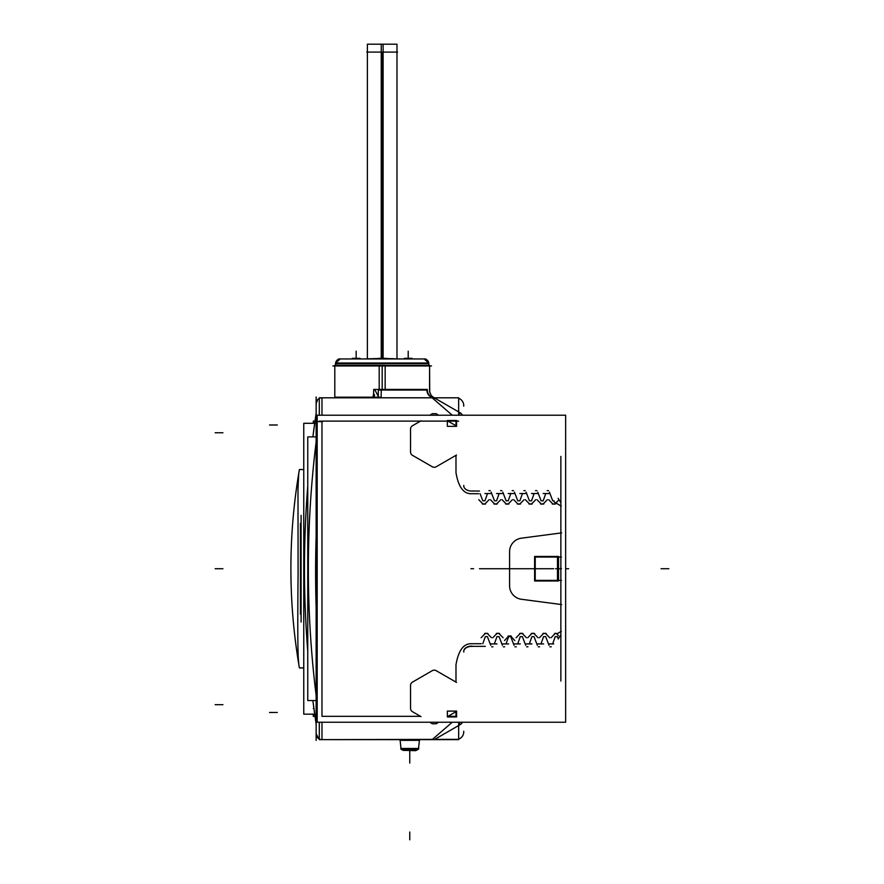 <?xml version="1.0" encoding="UTF-8"?>
<svg xmlns="http://www.w3.org/2000/svg" width="884" height="884" viewBox="0 0 884 884"><rect width="100%" height="100%" fill="white"/><g stroke="black" fill="none" stroke-linecap="round" stroke-linejoin="round"><path stroke-width="1.33" d="M458.663 414.11L459.868 412.607L458.663 414.11M471.526 643.729C463.614 643.419 458.431 650.425 455.989 664.757L455.989 682.105L436.177 670.669L455.989 682.105L455.989 664.757C458.431 650.425 463.614 643.419 471.526 643.729L481.261 643.729L471.526 643.729M482.786 643.729L485.316 636.624L487.404 636.624L490.731 645.276L487.404 636.624L485.316 636.624L482.786 643.729M491.648 646.801L492.974 646.801L491.648 646.801M494.366 643.917L496.974 636.624L499.062 636.624L502.388 645.276L499.062 636.624L496.974 636.624L494.366 643.917M503.294 646.801L504.631 646.801L503.294 646.801M506.013 643.917L508.632 636.624L510.709 636.624L514.046 645.276L510.709 636.624L508.632 636.624L506.013 643.917M514.952 646.801L516.278 646.801L514.952 646.801M517.67 643.917L520.278 636.624L522.367 636.624L525.693 645.276L522.367 636.624L520.278 636.624L517.67 643.917M526.599 646.801L527.936 646.801L526.599 646.801M529.328 643.917L531.936 636.624L534.013 636.624L537.35 645.276L534.013 636.624L531.936 636.624L529.328 643.917M538.257 646.801L539.583 646.801L538.257 646.801M540.975 643.917L543.583 636.624L545.671 636.624L548.997 645.276L545.671 636.624L543.583 636.624L540.975 643.917M549.914 646.801L551.24 646.801L549.914 646.801M552.633 643.917L555.24 636.624L557.329 636.624L557.782 637.85L557.329 636.624L555.24 636.624L552.633 643.917M558.213 638.988L560.865 634.734L558.213 638.988M560.865 604.457L560.865 631.574L560.865 604.457M560.865 505.869L560.865 532.986L560.865 505.869M560.865 502.709L558.124 498.311L560.865 502.709M554.135 500.819L552.743 500.819L549.417 492.178L552.743 500.819L554.135 500.819M547.174 490.642L548.511 490.642L547.174 490.642M545.793 493.526L543.185 500.819L541.096 500.819L537.77 492.178L541.096 500.819L543.185 500.819L545.793 493.526M535.527 490.642L536.853 490.642L535.527 490.642M534.135 493.526L531.527 500.819L529.439 500.819L526.113 492.178L529.439 500.819L531.527 500.819L534.135 493.526M523.869 490.642L525.207 490.642L523.869 490.642M522.488 493.526L519.869 500.819L517.792 500.819L514.455 492.178L517.792 500.819L519.869 500.819L522.488 493.526M512.223 490.642L513.549 490.642L512.223 490.642M510.83 493.526L508.223 500.819L506.134 500.819L502.808 492.178L506.134 500.819L508.223 500.819L510.83 493.526M500.565 490.642L501.902 490.642L500.565 490.642M499.173 493.526L496.565 500.819L494.488 500.819L491.15 492.178L494.488 500.819L496.565 500.819L499.173 493.526M488.918 490.642L490.244 490.642L488.918 490.642M487.526 493.526L484.918 500.819L482.83 500.819L480.111 493.714L482.83 500.819L484.918 500.819L487.526 493.526M455.989 472.686C458.431 487.018 463.614 494.023 471.526 493.714L478.653 493.714L471.526 493.714C463.614 494.023 458.431 487.018 455.989 472.686L455.989 455.337L436.177 466.763A3.89 3.89 0 0 1 432.287 466.763L412.474 455.337A3.89 3.89 0 0 1 410.541 451.967L410.541 429.105A3.89 3.89 0 0 1 412.474 425.734L420.497 421.115L321.975 421.115L321.975 716.327L420.486 716.327L412.474 711.708A3.89 3.89 0 0 1 410.541 708.349L410.541 685.476A3.89 3.89 0 0 1 412.474 682.105L432.287 670.669A3.89 3.89 0 0 1 436.177 670.669A3.89 3.89 0 0 0 432.287 670.669L412.474 682.105A3.89 3.89 0 0 0 410.541 685.476L410.541 708.349A3.89 3.89 0 0 0 412.474 711.708L420.486 716.327L321.975 716.327L321.975 421.115L420.497 421.115L412.474 425.734A3.89 3.89 0 0 0 410.541 429.105L410.541 451.967A3.89 3.89 0 0 0 412.474 455.337L432.287 466.763A3.89 3.89 0 0 0 436.177 466.763L455.989 455.337L455.989 472.686M432.154 739.632L321.975 739.632L321.975 722.239L321.975 739.632L432.154 739.632L452.243 722.239L432.154 739.632M432.287 723.764L429.856 722.239L432.287 723.764L436.177 723.764L432.287 723.764M438.608 722.239L436.177 723.764L438.608 722.239M432.121 397.811L452.243 415.215L432.154 397.811L321.975 397.811L321.975 415.215L321.975 397.811L432.154 397.811A7.768 7.768 0 0 1 436.033 398.85A7.768 7.768 0 0 0 432.154 397.811L433.005 397.701A7.768 7.326 -90 0 1 426.895 390.043C430.431 390.761 430.431 390.761 426.895 390.043A7.768 7.326 -90 0 0 433.005 397.701M429.878 415.215L432.287 413.69L436.177 413.69L438.586 415.215L436.177 413.69L432.287 413.69L429.878 415.215M314.693 714.15L314.947 715.952L314.693 714.15L303.764 714.15L303.764 423.292L314.693 423.292L314.947 421.491L314.693 423.292M313.256 714.15L313.256 716.327L314.395 716.327M313.312 423.292L313.312 421.115L314.395 421.115M315.698 416.309L316.141 419.447L315.698 416.309M315.698 721.134L316.141 717.996L315.698 721.134M301.101 622.093L301.101 515.35L301.101 622.093M298.759 664.138C298.527 657.84 297.212 663.122 298.085 573.152L297.985 488.598L298.759 473.305L297.985 488.598L298.085 573.152C297.212 663.122 298.527 657.84 298.759 664.138C288.272 600.523 288.272 536.919 298.759 473.305M375.004 390.043L378.297 396.485L375.004 390.043M335.611 364.23L336.705 360.584L340.229 358.959A4.663 4.663 0 0 0 335.611 363.015L335.566 365.247L335.566 363.622L428.795 363.622L428.795 365.346L428.795 363.622L335.566 363.622L335.566 365.247L335.566 363.015L428.795 363.015L428.696 365.346M428.751 364.23A4.663 4.663 90 0 0 423.524 359.003L424.132 358.959A4.663 4.663 0 0 1 428.751 363.015L424.132 358.959A4.663 4.663 0 0 1 428.751 363.015M557.914 557.064L557.914 580.379L557.914 557.064M458.663 723.333L459.868 724.836L458.663 723.333M459.326 412.32A7.768 7.768 0 0 1 462.564 415.215L460.144 412.773M317.19 722.239L317.19 415.215L565.638 415.215L565.638 722.239L316.174 722.239M458.663 722.239L458.663 739.632L432.574 739.621M321.61 739.621L319.29 739.333M319.29 722.239L319.29 739.632L458.663 739.333M319.765 739.632L434.353 739.632M319.765 397.811L434.353 397.811M462.564 415.215L460.166 412.784L458.663 414.784M458.663 415.215L458.663 397.811L432.574 397.822M321.61 397.822L319.29 397.811L319.29 415.215M316.141 397.026L316.141 740.416M321.964 397.811L322.583 397.844A5.823 5.823 0 0 0 316.174 404.242M322.583 739.61A5.823 5.823 0 0 1 316.174 733.201M322.583 415.215L316.174 415.215M316.141 717.454L316.152 724.095A1041.032 1041.032 0 0 1 312.87 700.559L316.141 724.095L315.002 716.327L314.207 716.327M307.754 651.21A1041.032 1041.032 0 0 1 307.754 486.233L307.754 651.21M316.141 413.347L312.87 436.884A1041.032 1041.032 0 0 1 316.141 413.347L316.141 419.999M316.141 723.775A1040.976 1040.976 0 0 1 315.665 720.548M315.665 416.894A1040.976 1040.976 0 0 1 316.141 413.668M316.759 436.884L307.754 436.884L307.754 700.559L316.759 700.559M316.141 535.803A1202.903 1202.903 0 0 0 316.141 607.838M316.152 609.275L316.152 534.367M313.312 716.327L313.312 714.15M313.312 421.115L313.256 423.292M300.427 523.273L300.427 614.17M303.764 667.917L299.4 667.917C288.062 601.783 288.062 535.66 299.4 469.526L303.764 469.526M303.764 491.747L303.764 645.696M434 397.678L460.398 412.916M432.718 397.645L433.635 397.811M378.297 389.424L378.297 397.192L378.297 389.424L427.337 389.424A7.768 7.404 -90 0 0 435.304 397.778L372.208 397.778A7.768 1.392 -90 0 0 372.319 397.811A7.768 1.392 -90 0 0 373.7 389.424L378.297 389.424L378.253 397.192M378.297 395.877L378.297 397.811M381.214 397.192L334.793 397.192L334.793 397.811L334.793 365.954M385.159 389.424L385.159 365.247L334.793 365.247L334.793 397.811M379.203 389.424L379.203 365.346L429.569 365.346L429.569 391.303M426.817 389.424C430.53 390.142 430.53 390.142 426.817 389.424M429.591 390.076L429.933 393.026L431.414 395.712L433.956 397.678L431.403 395.701L429.734 392.286L429.569 365.954M332.881 365.954L431.48 365.954M335.566 363.015L335.566 365.247L335.566 363.015L340.229 358.959A4.663 4.663 0 0 0 335.611 363.015L335.655 365.247M424.044 358.959A4.663 4.652 90 0 1 428.663 364.23M340.307 358.959A4.663 4.652 90 0 0 335.699 364.23M425.812 358.959L338.55 358.959M363.534 358.959L378.297 358.528M386.065 358.528L400.784 358.959M356.76 358.959L356.76 358.351L352.274 358.351L352.274 358.959M355.545 358.959L355.545 358.351L360.042 358.351L360.042 358.959M408.817 358.959L408.817 358.351L404.319 358.351L404.319 358.959M407.601 358.959L407.601 358.351L412.088 358.351L412.088 358.959M382.783 358.959L382.783 358.351L378.297 358.351L378.297 358.959M381.568 358.959L381.568 358.351L386.065 358.351L386.065 358.959M447.359 420.508L456.597 420.508L456.597 426.353L447.359 426.353L447.359 420.508M472.133 491.018A7.768 5.216 0 0 1 463.757 485.824A7.768 5.216 0 0 1 463.78 485.415M470.907 491.04L479.448 491.04M478.774 499.703L483.205 504.245M482.288 503.935L485.592 503.935M484.675 504.245L489.095 499.703M484.907 493.526L491.15 493.526M490.432 499.703L494.852 504.245M493.935 503.935L497.25 503.935M496.333 504.245L500.753 499.703M496.565 493.526L502.808 493.526M502.079 499.703L506.51 504.245M505.593 503.935L508.897 503.935M507.98 504.245L512.411 499.703M508.212 493.526L514.455 493.526M513.737 499.703L518.157 504.245M517.239 503.935L520.554 503.935M519.637 504.245L524.057 499.703M519.869 493.526L526.113 493.526M525.394 499.703L529.814 504.245M528.897 503.935L532.201 503.935M531.284 504.245L535.715 499.703M531.516 493.526L537.77 493.526M537.041 499.703L541.472 504.245M540.555 503.935L543.859 503.935M542.942 504.245L547.362 499.703M543.174 493.526L549.417 493.526M548.699 499.703L553.119 504.245M552.202 503.935L555.517 503.935M554.599 504.245L558.169 500.576M561.296 506.123L554.135 501.946M560.865 456.42L560.865 681.034M557.484 580.987L557.484 556.456M561.473 580.379L534.61 580.379M534.61 557.064L561.473 557.064M534.61 556.456L558.522 556.456L558.522 580.987L534.61 580.987L534.61 556.456M535.229 580.987L535.229 556.456M520.621 599.164L561.649 604.568M522.013 599.33A13.591 13.591 0 0 1 509.604 585.175M509.593 550.975L509.593 586.468M509.604 552.268A13.591 13.591 0 0 1 522.013 538.113M561.649 532.886L520.621 538.279M561.296 631.32L557.782 633.364M554.566 633.508L557.87 633.508M556.975 634.104L558.445 635.629M551.052 637.74L555.483 633.198M548.997 643.917L553.704 643.917M545.295 633.198L549.726 637.74M542.909 633.508L546.213 633.508M539.406 637.74L543.826 633.198M537.35 643.917L543.594 643.917M533.649 633.198L538.069 637.74M531.251 633.508L534.566 633.508M527.748 637.74L532.168 633.198M525.693 643.917L531.936 643.917M521.991 633.198L526.422 637.74M519.604 633.508L522.908 633.508M516.09 637.74L520.521 633.198M514.046 643.917L520.289 643.917M510.399 635.817L514.819 640.557M502.388 643.917L508.632 643.917M504.499 640.557L508.919 635.817M508.002 636.149L511.317 636.149M498.687 633.198L503.106 637.74M496.3 633.508L499.604 633.508M492.786 637.74L497.217 633.198M490.731 643.917L496.985 643.917M487.029 633.198L491.46 637.74M484.642 633.508L487.946 633.508M481.139 637.74L485.559 633.198M470.907 646.359L485.327 646.359M472.133 646.425A7.768 5.216 0 0 0 463.757 651.619A7.768 5.216 0 0 0 463.78 652.027M447.37 711.101L456.597 711.101L456.597 716.946L447.37 716.946L447.37 711.101M459.326 725.123A7.768 7.768 0 0 0 462.564 722.239L460.166 724.659L458.663 722.659M460.398 724.526L435.503 738.902M420.165 739.632L419.392 740.35L420.165 739.632A0.773 0.773 0 0 0 419.392 740.35L400.12 740.35A0.773 0.773 0 0 0 399.325 739.632A0.773 0.773 -90 0 0 399.347 739.632L420.187 739.632A0.773 0.773 -90 0 1 420.176 739.632L420.143 739.632M399.358 739.632A0.773 0.773 90 0 0 399.347 739.632L400.12 740.35L399.347 739.632M418.475 748.87L416.309 750.339L403.203 750.339L415.668 750.671M400.054 739.72L401.071 749.334L418.43 749.334M419.458 739.72L418.452 749.334M401.004 748.792A4.663 4.641 -90 0 1 400.772 748.45L418.795 748.45A4.663 4.663 0 0 1 415.723 750.483M401.016 748.847L400.728 748.45A4.663 4.663 0 0 0 403.8 750.483L401.911 749.687M381.247 358.351L381.247 44.2L396.982 44.2L396.982 358.528L396.982 52.09M383.115 358.351L383.115 44.2L367.379 44.2L367.379 358.528L367.379 52.09M366.794 52.09L397.568 52.09M316.141 716.327L317.19 716.327L316.141 716.327M316.141 441.956A1037.142 1037.142 0 0 0 316.141 695.487A1037.142 1037.142 0 0 1 316.141 441.956M378.297 390.043L426.895 390.043L378.297 390.043M382.175 365.954L382.175 365.247M447.967 421.115L455.989 425.734L455.989 421.115L447.967 421.115L455.989 425.734L455.989 421.115L447.967 421.115M455.989 711.708L447.978 716.327L455.989 716.327L447.978 716.327L455.989 711.708L455.989 716.327L455.989 711.708M463.724 406.198A7.768 7.757 0 0 0 458.663 398.308M456.509 455.028L435.646 467.072M381.269 389.424L381.103 397.778M432.817 467.072L411.955 455.028M410.541 452.586L410.541 428.486M411.955 426.044L421.027 420.806M458.663 421.115L319.29 421.115M315.654 416.651L315.002 421.115L314.207 421.115M322.583 421.712L316.174 421.546M277.3 424.994L269.532 424.994L277.3 424.994M277.3 712.449L269.532 712.449L277.3 712.449M222.923 568.721L215.155 568.721L222.923 568.721M222.923 704.681L215.155 704.681M313.312 708.559L313.919 708.559M222.923 432.762L215.155 432.762M382.175 389.424L382.175 365.346M356.153 358.351L356.153 351.191L356.153 358.351M408.209 358.351L408.209 351.191L408.209 358.351M382.175 358.351L382.175 52.09M374.407 397.192L374.407 394.463M447.437 420.806L456.509 426.044M485.327 568.721L479.448 568.721M484.907 568.721L491.15 568.721M496.565 568.721L502.808 568.721M508.212 568.721L514.455 568.721M519.869 568.721L526.113 568.721M531.516 568.721L537.77 568.721M543.174 568.721L549.417 568.721M668.845 568.721L661.077 568.721M548.997 568.721L553.704 568.721M537.35 568.721L543.594 568.721M525.693 568.721L531.936 568.721M514.046 568.721L520.289 568.721M502.388 568.721L508.632 568.721M490.731 568.721L496.985 568.721M472.133 646.138A7.768 5.194 0 0 0 463.78 651.729M456.509 711.399L447.448 716.637M421.016 716.637L411.955 711.399M410.541 708.957L410.541 684.857M411.955 682.415L432.817 670.359M435.646 670.359L456.509 682.415M463.724 731.245A7.768 7.757 180 0 1 458.663 739.135M470.907 568.721L473.625 568.721M565.638 568.721L568.633 568.721L565.638 568.721M555.594 568.721L561.473 568.721L555.594 568.721M409.756 832.032L409.756 839.8L409.756 832.032M409.756 750.671L409.756 757.732L409.756 750.671M409.756 752.14L409.756 759.909L409.756 752.14M409.756 755.334L409.756 763.102L409.756 755.334M458.663 739.632L319.29 739.632M458.663 397.811L319.29 397.811M317.776 399.59L316.141 403.634M317.654 399.723L317.201 400.286M316.141 733.808L318.726 738.648M317.809 737.886L317.312 737.311M428.795 363.633L427.657 360.584L424.132 358.959M462.564 722.239L460.144 724.67M418.044 749.334L415.922 750.45"/></g></svg>
